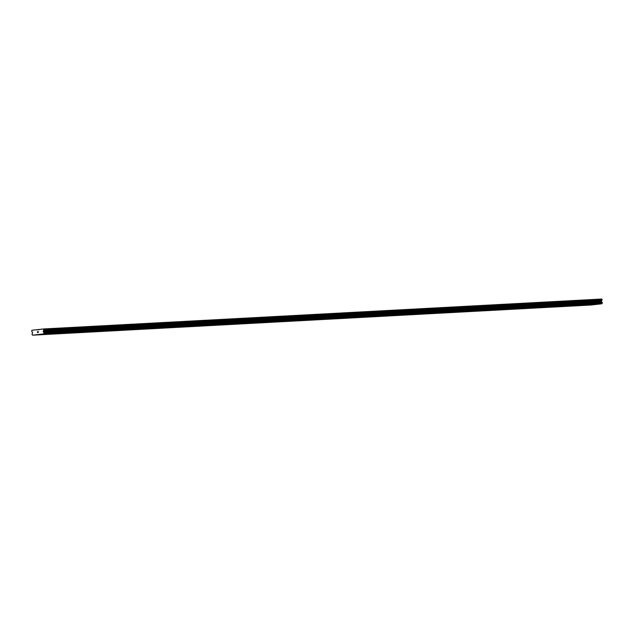 <?xml version="1.0" encoding="UTF-8"?>
<svg xmlns="http://www.w3.org/2000/svg" width="634" height="634" viewBox="0 0 634 634"><rect width="100%" height="100%" fill="white"/><g stroke="black" fill="none" stroke-linecap="round" stroke-linejoin="round"><path stroke-width="0.95" d="M46.433 333.825L43.08 334.118M61.767 333.001L58.415 333.286M77.102 332.168L73.75 332.462M92.437 331.344L89.085 331.63M107.772 330.512L104.428 330.805M123.107 329.688L119.763 329.973M138.45 328.864L135.097 329.141M153.785 328.032L150.432 328.317M169.119 327.199L165.767 327.493M184.454 326.375L181.11 326.661M199.789 325.543L196.445 325.836M215.124 324.719L211.78 325.004M230.467 323.887L227.115 324.18M245.802 323.063L242.45 323.348M261.137 322.231L257.784 322.524M276.472 321.406L273.119 321.692M291.806 320.574L288.462 320.867M307.141 319.75L303.797 320.035M322.484 318.918L319.132 319.211M337.819 318.094L334.467 318.379M353.154 317.262L349.802 317.555M368.489 316.437L365.136 316.723M383.824 315.605L380.479 315.898M399.158 314.781L395.814 315.074M414.501 313.957L411.149 314.242M429.836 313.125L426.484 313.41M445.171 312.3L441.819 312.586M460.506 311.468L457.154 311.762M475.841 310.644L472.496 310.929M491.176 309.812L487.831 310.105M506.518 308.988L503.166 309.273M521.853 308.156L518.501 308.449M537.188 307.332L533.836 307.617M552.523 306.499L549.171 306.793M567.858 305.675L564.514 305.96M583.201 304.843L579.848 305.128M598.536 304.019L595.183 304.304M39.284 334.641L35.932 334.926M54.619 333.809L51.267 334.102M69.954 332.985L66.602 333.27M85.289 332.153L81.937 332.446M100.624 331.328L97.279 331.614M115.959 330.496L112.614 330.789M131.301 329.672L127.949 329.957M146.636 328.84L143.284 329.133M161.971 328.016L158.619 328.309M177.306 327.192L173.954 327.477M192.641 326.359L189.297 326.645M207.976 325.535L204.631 325.821M223.311 324.703L219.966 324.996M238.653 323.879L235.301 324.164M253.988 323.047L250.636 323.34M269.323 322.223L265.971 322.508M284.658 321.39L281.306 321.684M299.993 320.566L296.649 320.852M315.328 319.734L311.983 320.027M330.671 318.91L327.318 319.195M346.005 318.078L342.653 318.363M361.34 317.254L357.996 317.539M376.675 316.421L373.331 316.707M392.01 315.597L388.666 315.883M407.345 314.765L404.001 315.058M422.688 313.941L419.336 314.226M438.023 313.109L434.67 313.402M453.358 312.285L450.005 312.57M468.692 311.452L465.34 311.746M484.027 310.628L480.683 310.914M499.362 309.796L496.018 310.089M514.705 308.972L511.353 309.257M530.04 308.14L526.688 308.433M545.375 307.316L542.022 307.601M560.71 306.484L557.357 306.777M576.044 305.659L572.7 305.945M591.379 304.827L588.035 305.12M43.54 328.967L601.959 299.026L602.038 299.922L43.801 330.06L43.167 331.447L44.039 332.81L43.659 333.912L32.572 335.172L32.009 334.173L32.635 332.652L31.779 331.431L31.843 330.298L43.54 328.967L43.801 330.06M32.572 335.172L590.809 305.033L601.896 303.773L602.276 302.664L601.404 301.308L602.038 299.922M37.977 331.59L38.389 331.542L38.064 332.557M38.389 331.542L37.985 331.59M37.723 332.335L37.477 331.645L37.564 332.612M37.477 331.645L37.596 332.478L37.485 331.645M601.959 299.026L43.722 329.173M601.848 302.101L43.611 332.24M601.904 302.196L43.667 332.335M601.896 303.773L43.659 333.912M39.348 329.648L35.908 329.839M602.007 300.08L43.77 330.227M601.468 300.984L43.231 331.122M601.404 301.308L43.167 331.447M601.412 301.451L43.175 331.59M601.539 301.752L43.302 331.891M602.189 302.545L43.952 332.684M602.276 302.664L44.039 332.81M602.3 302.989L44.063 333.127M602.237 303.123L44 333.262M601.999 303.559L43.762 333.706M601.975 303.638L43.738 333.777"/></g></svg>
